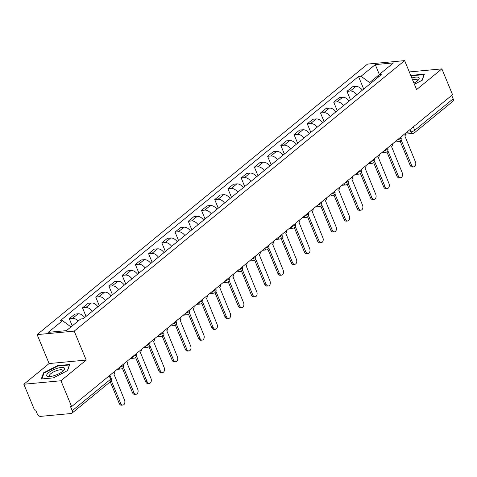<?xml version="1.0" encoding="UTF-8"?>
<svg xmlns="http://www.w3.org/2000/svg" width="477" height="477" viewBox="0 0 477 477"><rect width="100%" height="100%" fill="white"/><g stroke="black" fill="none" stroke-linecap="round" stroke-linejoin="round"><path stroke-width="0.72" d="M23.85 384.235L60.937 380.759L71.639 406.589L452.566 94.714L441.863 68.885L416.606 89.563L404.615 60.621L367.528 64.097L37.123 334.61L49.107 363.557L23.85 384.235L34.547 410.065L35.632 409.964L37.295 413.988A2.951 1.974 -129.3 0 0 40.533 416.379L71.133 413.511A2.951 1.974 -129.3 0 0 71.932 413.201A2.951 1.974 -129.3 0 0 72.224 410.715L110.622 379.275A2.951 0.9 -22.5 0 0 111.183 378.35L109.901 375.262M60.937 380.759L86.2 360.075L74.209 331.133L404.615 60.621M71.639 406.589L70.554 406.69L72.224 410.715M441.863 68.885L409.302 71.938M451.725 95.4L453.15 98.84A2.951 1.974 50.7 0 1 452.858 101.327L414.459 132.761A2.951 1.974 -129.3 0 0 414.751 130.275L453.15 98.84M362.341 90.213A6.785 4.543 -129.3 0 0 355.848 86.456L352.551 86.76L346.958 91.345L350.255 91.035A6.785 4.543 50.7 0 1 356.748 94.792M350.506 99.908L346.958 91.345M349.116 101.041A6.785 4.543 -129.3 0 0 342.623 97.278L339.326 97.588L333.733 102.167L337.03 101.857A6.785 4.543 50.7 0 1 343.523 105.62M337.281 110.73L333.733 102.167M335.897 111.862A6.785 4.543 -129.3 0 0 329.404 108.106L326.107 108.416L320.508 112.995L323.811 112.685A6.785 4.543 50.7 0 1 330.299 116.448M324.056 121.557L320.508 112.995M322.673 122.69A6.785 4.543 -129.3 0 0 316.179 118.934L312.882 119.244L307.289 123.823L310.587 123.513A6.785 4.543 50.7 0 1 317.08 127.27M310.831 132.385L307.289 123.823M309.448 133.518A6.785 4.543 -129.3 0 0 302.955 129.756L299.657 130.066L294.065 134.645L297.362 134.341A6.785 4.543 50.7 0 1 303.855 138.097M297.612 143.207L294.065 134.645M296.229 144.346A6.785 4.543 -129.3 0 0 289.736 140.584L286.438 140.894L280.84 145.473L284.137 145.163A6.785 4.543 50.7 0 1 290.63 148.925M284.387 154.035L280.84 145.473M283.004 155.168A6.785 4.543 -129.3 0 0 276.511 151.412L273.214 151.722L267.621 156.301L270.918 155.991A6.785 4.543 50.7 0 1 277.411 159.747M271.163 164.863L267.621 156.301M269.779 165.996A6.785 4.543 -129.3 0 0 263.286 162.24L259.989 162.544L254.396 167.129L257.693 166.819A6.785 4.543 50.7 0 1 264.186 170.575M257.944 175.685L254.396 167.129M256.554 176.824A6.785 4.543 -129.3 0 0 250.061 173.062L246.764 173.372L241.171 177.951L244.468 177.641A6.785 4.543 50.7 0 1 250.962 181.403M244.719 186.513L241.171 177.951M243.336 187.646A6.785 4.543 -129.3 0 0 236.842 183.889L233.545 184.2L227.946 188.779L231.244 188.469A6.785 4.543 50.7 0 1 237.737 192.231M231.494 197.341L227.946 188.779M230.111 198.474A6.785 4.543 -129.3 0 0 223.618 194.717L220.32 195.027L214.728 199.607L218.025 199.297A6.785 4.543 50.7 0 1 224.518 203.053M218.269 208.169L214.728 199.607M216.886 209.302A6.785 4.543 -129.3 0 0 210.393 205.539L207.096 205.849L201.503 210.429L204.8 210.124A6.785 4.543 50.7 0 1 211.293 213.881M205.05 218.991L201.503 210.429M203.661 220.124A6.785 4.543 -129.3 0 0 197.174 216.367L193.877 216.677L188.278 221.256L191.575 220.946A6.785 4.543 50.7 0 1 198.068 224.709M191.826 229.819L188.278 221.256M190.442 230.951A6.785 4.543 -129.3 0 0 183.949 227.195L180.652 227.505L175.059 232.084L178.356 231.774A6.785 4.543 50.7 0 1 184.849 235.531M178.601 240.647L175.059 232.084M177.217 241.779A6.785 4.543 -129.3 0 0 170.724 238.017L167.427 238.327L161.834 242.912L165.131 242.602A6.785 4.543 50.7 0 1 171.625 246.359M165.382 251.468L161.834 242.912M163.993 252.607A6.785 4.543 -129.3 0 0 157.499 248.845L154.202 249.155L148.609 253.734L151.907 253.424A6.785 4.543 50.7 0 1 158.4 257.186M152.157 262.296L148.609 253.734M150.774 263.429A6.785 4.543 -129.3 0 0 144.281 259.673L140.983 259.983L135.385 264.562L138.682 264.252A6.785 4.543 50.7 0 1 145.175 268.008M138.932 273.124L135.385 264.562M137.549 274.257A6.785 4.543 -129.3 0 0 131.056 270.501L127.758 270.805L122.166 275.39L125.463 275.08A6.785 4.543 50.7 0 1 131.956 278.836M125.707 283.952L122.166 275.39M124.324 285.085A6.785 4.543 -129.3 0 0 117.831 281.323L114.534 281.633L108.941 286.212L112.238 285.902A6.785 4.543 50.7 0 1 118.731 289.664M112.489 294.774L108.941 286.212M111.099 295.907A6.785 4.543 -129.3 0 0 104.612 292.151L101.309 292.461L95.716 297.04L99.013 296.73A6.785 4.543 50.7 0 1 105.506 300.492M99.264 305.602L95.716 297.04M97.88 306.735A6.785 4.543 -129.3 0 0 91.387 302.978L88.09 303.289L82.497 307.868L85.794 307.558A6.785 4.543 50.7 0 1 92.288 311.314M86.039 316.43L82.497 307.868M84.656 317.563A6.785 4.543 -129.3 0 0 78.162 313.8L74.865 314.11L69.272 318.69L72.57 318.386A6.785 4.543 50.7 0 1 78.174 321.027M72.248 325.88L69.272 318.69M379.108 74.841L369.633 82.599L370.146 83.827M369.633 82.599L361.053 76.254L375.292 64.598L393.459 62.892L379.221 74.549L378.172 77.256M361.053 76.254L358.513 76.493L59.977 320.914L62.517 320.675L48.278 332.338L66.44 330.633L80.685 318.97L83.225 318.737L381.761 74.317L379.221 74.549M37.123 334.61L74.209 331.133M414.406 84.25L422.234 80.249L424.387 74.114L412.337 75.247L410.965 75.95M49.107 363.557L86.2 360.075M53.376 377.873L67.579 370.611L69.737 364.482L57.687 365.609L43.485 372.871L41.326 379L53.376 377.873M363.724 89.08L358.513 76.493M62.517 320.675L70.972 326.924M375.292 64.598L379.322 74.466M412.522 75.682L412.337 75.247M43.789 373.604L43.485 372.871M57.866 366.044L57.687 365.609M401.044 139.773L411.532 165.102A3.393 2.296 84.6 0 0 413.803 166.884L412.396 167.016A3.393 2.296 -95.4 0 1 410.131 165.233L400.108 141.037M413.803 166.884A3.393 2.296 84.6 0 0 415.431 161.906L404.806 135.844A2.951 1.997 84.6 0 0 405.724 133.065M387.819 150.601L398.313 175.924A3.393 2.296 84.6 0 0 400.579 177.706L399.171 177.843A3.393 2.296 -95.4 0 1 396.906 176.061L386.883 151.859M400.579 177.706A3.393 2.296 84.6 0 0 402.212 172.734L391.587 146.672A2.951 1.997 84.6 0 0 392.499 143.893M374.6 161.423L385.088 186.751A3.393 2.296 84.6 0 0 387.354 188.534L385.947 188.665A3.393 2.296 -95.4 0 1 383.681 186.883L373.658 162.687M387.354 188.534A3.393 2.296 84.6 0 0 388.988 183.562L378.362 157.493A2.951 1.997 84.6 0 0 379.275 154.715M411.126 76.338L412.378 75.694L424.053 74.603L422.032 80.351M413.953 83.153A9.588 2.928 -22.5 0 0 418.281 80.088A9.588 2.928 -22.5 0 0 411.806 77.978M417.351 80.953A7.262 2.218 -22.5 0 0 417.488 80.041A7.262 2.218 -22.5 0 0 412.587 79.862M56.894 368.423A9.588 2.928 -22.5 0 0 47.795 373.396A9.588 2.928 -22.5 0 0 48.892 376.556A9.588 2.928 -22.5 0 0 54.384 375.578A9.588 2.928 -22.5 0 0 63.632 370.45A9.588 2.928 -22.5 0 0 56.894 368.423M62.702 371.315A7.262 2.218 -22.5 0 0 62.839 370.402A7.262 2.218 -22.5 0 0 57.079 370.474A7.262 2.218 -22.5 0 0 49.423 375.959A7.262 2.218 -22.5 0 0 50.163 376.508M41.91 378.947L43.967 373.097L57.729 366.062L69.403 364.965L67.382 370.712M361.375 172.251L371.863 197.579A3.393 2.296 84.6 0 0 374.129 199.362L372.728 199.493A3.393 2.296 -95.4 0 1 370.462 197.711L360.439 173.515M374.129 199.362A3.393 2.296 84.6 0 0 375.763 194.383L365.138 168.321A2.951 1.997 84.6 0 0 366.05 165.543M348.15 183.079L358.644 208.407A3.393 2.296 84.6 0 0 360.91 210.19L359.503 210.321A3.393 2.296 -95.4 0 1 357.237 208.538L347.214 184.337M360.91 210.19A3.393 2.296 84.6 0 0 362.544 205.211L351.913 179.149A2.951 1.997 84.6 0 0 352.831 176.371M334.926 193.9L345.42 219.229A3.393 2.296 84.6 0 0 347.685 221.012L346.278 221.143A3.393 2.296 -95.4 0 1 344.012 219.36L333.989 195.165M347.685 221.012A3.393 2.296 84.6 0 0 349.319 216.039L338.694 189.977A2.951 1.997 84.6 0 0 339.606 187.193M321.707 204.728L332.195 230.057A3.393 2.296 84.6 0 0 334.46 231.84L333.059 231.971A3.393 2.296 -95.4 0 1 330.788 230.188L320.765 205.992M334.46 231.84A3.393 2.296 84.6 0 0 336.094 226.867L325.469 200.799A2.951 1.997 84.6 0 0 326.381 198.021M308.482 215.556L318.97 240.885A3.393 2.296 84.6 0 0 321.242 242.668L319.834 242.799A3.393 2.296 -95.4 0 1 317.569 241.016L307.546 216.82M321.242 242.668A3.393 2.296 84.6 0 0 322.869 237.689L312.244 211.627A2.951 1.997 84.6 0 0 313.162 208.848M295.257 226.384L305.751 251.707A3.393 2.296 84.6 0 0 308.017 253.49L306.61 253.621A3.393 2.296 -95.4 0 1 304.344 251.844L294.321 227.642M308.017 253.49A3.393 2.296 84.6 0 0 309.651 248.517L299.025 222.455A2.951 1.997 84.6 0 0 299.938 219.676M282.032 237.206L292.526 262.535A3.393 2.296 84.6 0 0 294.792 264.318L293.385 264.449A3.393 2.296 -95.4 0 1 291.119 262.666L281.096 238.47M294.792 264.318A3.393 2.296 84.6 0 0 296.426 259.345L285.801 233.277A2.951 1.997 84.6 0 0 286.713 230.498M268.813 248.034L279.301 273.363A3.393 2.296 84.6 0 0 281.567 275.146L280.166 275.277A3.393 2.296 -95.4 0 1 277.9 273.494L267.877 249.298M281.567 275.146A3.393 2.296 84.6 0 0 283.201 270.167L272.576 244.105A2.951 1.997 84.6 0 0 273.488 241.326M255.589 258.862L266.083 284.191A3.393 2.296 84.6 0 0 268.348 285.967L266.941 286.105A3.393 2.296 -95.4 0 1 264.675 284.322L254.652 260.12M268.348 285.967A3.393 2.296 84.6 0 0 269.982 280.995L259.351 254.933A2.951 1.997 84.6 0 0 260.269 252.154M242.364 269.684L252.858 295.013A3.393 2.296 84.6 0 0 255.123 296.795L253.716 296.927A3.393 2.296 -95.4 0 1 251.451 295.144L241.428 270.948M255.123 296.795A3.393 2.296 84.6 0 0 256.757 291.823L246.132 265.755A2.951 1.997 84.6 0 0 247.044 262.976M229.145 280.512L239.633 305.84A3.393 2.296 84.6 0 0 241.899 307.623L240.497 307.754A3.393 2.296 -95.4 0 1 238.226 305.972L228.203 281.776M241.899 307.623A3.393 2.296 84.6 0 0 243.532 302.651L232.907 276.582A2.951 1.997 84.6 0 0 233.819 273.804M215.92 291.34L226.408 316.668A3.393 2.296 84.6 0 0 228.68 318.451L227.273 318.582A3.393 2.296 -95.4 0 1 225.007 316.8L214.984 292.604M228.68 318.451A3.393 2.296 84.6 0 0 230.308 313.472L219.682 287.41A2.951 1.997 84.6 0 0 220.601 284.632M202.695 302.162L213.189 327.49A3.393 2.296 84.6 0 0 215.455 329.273L214.048 329.404A3.393 2.296 -95.4 0 1 211.782 327.621L201.759 303.426M215.455 329.273A3.393 2.296 84.6 0 0 217.089 324.3L206.463 298.238A2.951 1.997 84.6 0 0 207.376 295.454M189.47 312.99L199.964 338.318A3.393 2.296 84.6 0 0 202.23 340.101L200.823 340.232A3.393 2.296 -95.4 0 1 198.557 338.449L188.534 314.254M202.23 340.101A3.393 2.296 84.6 0 0 203.864 335.128L193.239 309.06A2.951 1.997 84.6 0 0 194.151 306.282M176.251 323.817L186.74 349.146A3.393 2.296 84.6 0 0 189.005 350.929L187.604 351.06A3.393 2.296 -95.4 0 1 185.338 349.277L175.315 325.081M189.005 350.929A3.393 2.296 84.6 0 0 190.639 345.95L180.014 319.888A2.951 1.997 84.6 0 0 180.926 317.11M163.027 334.645L173.521 359.968A3.393 2.296 84.6 0 0 175.786 361.751L174.379 361.882A3.393 2.296 -95.4 0 1 172.114 360.105L162.091 335.903M175.786 361.751A3.393 2.296 84.6 0 0 177.42 356.778L166.789 330.716A2.951 1.997 84.6 0 0 167.707 327.937M149.802 345.467L160.296 370.796A3.393 2.296 84.6 0 0 162.562 372.579L161.154 372.71A3.393 2.296 -95.4 0 1 158.889 370.927L148.866 346.731M162.562 372.579A3.393 2.296 84.6 0 0 164.195 367.606L153.57 341.538A2.951 1.997 84.6 0 0 154.482 338.759M136.583 356.295L147.071 381.624A3.393 2.296 84.6 0 0 149.337 383.407L147.936 383.538A3.393 2.296 -95.4 0 1 145.664 381.755L135.641 357.559M149.337 383.407A3.393 2.296 84.6 0 0 150.97 378.428L140.345 352.366A2.951 1.997 84.6 0 0 141.258 349.587M123.358 367.123L133.846 392.452A3.393 2.296 84.6 0 0 136.118 394.229L134.711 394.366A3.393 2.296 -95.4 0 1 132.445 392.583L122.422 368.381M136.118 394.229A3.393 2.296 84.6 0 0 137.746 389.256L127.12 363.194A2.951 1.997 84.6 0 0 128.033 360.415M111.213 380.545L120.627 403.274A3.393 2.296 84.6 0 0 122.893 405.056L121.486 405.188A3.393 2.296 -95.4 0 1 119.22 403.405L110.27 381.809M122.893 405.056A3.393 2.296 84.6 0 0 124.527 400.084L113.902 374.022A2.951 1.997 84.6 0 0 114.814 371.237M119.584 367.332A2.951 0.9 -22.5 0 0 122.768 365.853A2.951 0.9 -22.5 0 0 123.334 364.929L123.126 364.434M132.809 356.504A2.951 0.9 -22.5 0 0 135.993 355.031A2.951 0.9 -22.5 0 0 136.553 354.101L136.35 353.606M146.034 345.682A2.951 0.9 -22.5 0 0 149.212 344.203A2.951 0.9 -22.5 0 0 149.778 343.273L149.575 342.778M159.252 334.854A2.951 0.9 -22.5 0 0 162.436 333.375A2.951 0.9 -22.5 0 0 163.003 332.451L162.794 331.956M172.477 324.026A2.951 0.9 -22.5 0 0 175.661 322.547A2.951 0.9 -22.5 0 0 176.222 321.623L176.019 321.128M185.702 313.204A2.951 0.9 -22.5 0 0 188.886 311.725A2.951 0.9 -22.5 0 0 189.447 310.795L189.244 310.3M198.921 302.376A2.951 0.9 -22.5 0 0 202.105 300.898A2.951 0.9 -22.5 0 0 202.671 299.973L202.463 299.478M212.146 291.548A2.951 0.9 -22.5 0 0 215.33 290.07A2.951 0.9 -22.5 0 0 215.896 289.145L215.687 288.651M225.371 280.726A2.951 0.9 -22.5 0 0 228.555 279.248A2.951 0.9 -22.5 0 0 229.115 278.318L228.912 277.823M238.595 269.899A2.951 0.9 -22.5 0 0 241.773 268.42A2.951 0.9 -22.5 0 0 242.34 267.496L242.137 266.995M251.814 259.071A2.951 0.9 -22.5 0 0 254.998 257.592A2.951 0.9 -22.5 0 0 255.565 256.668L255.356 256.173M265.039 248.243A2.951 0.9 -22.5 0 0 268.223 246.764A2.951 0.9 -22.5 0 0 268.784 245.84L268.581 245.345M278.264 237.421A2.951 0.9 -22.5 0 0 281.448 235.942A2.951 0.9 -22.5 0 0 282.008 235.012L281.806 234.517M291.483 226.593A2.951 0.9 -22.5 0 0 294.667 225.114A2.951 0.9 -22.5 0 0 295.233 224.19L295.024 223.695M304.708 215.765A2.951 0.9 -22.5 0 0 307.892 214.286A2.951 0.9 -22.5 0 0 308.458 213.362L308.249 212.867M317.932 204.943A2.951 0.9 -22.5 0 0 321.116 203.464A2.951 0.9 -22.5 0 0 321.677 202.534L321.474 202.039M331.157 194.115A2.951 0.9 -22.5 0 0 334.335 192.636A2.951 0.9 -22.5 0 0 334.902 191.712L334.699 191.217M344.376 183.287A2.951 0.9 -22.5 0 0 347.56 181.809A2.951 0.9 -22.5 0 0 348.127 180.884L347.918 180.389M357.601 172.459A2.951 0.9 -22.5 0 0 360.785 170.987A2.951 0.9 -22.5 0 0 361.345 170.056L361.143 169.562M370.826 161.637A2.951 0.9 -22.5 0 0 374.01 160.159A2.951 0.9 -22.5 0 0 374.57 159.229L374.367 158.734M384.045 150.81A2.951 0.9 -22.5 0 0 387.229 149.331A2.951 0.9 -22.5 0 0 387.795 148.407L387.586 147.912M397.269 139.982A2.951 0.9 -22.5 0 0 400.453 138.503A2.951 0.9 -22.5 0 0 401.02 137.579L400.811 137.084M406.708 132.26L410.894 131.867A2.951 0.9 -22.5 0 0 414.751 130.275L413.326 126.834M409.958 129.601L410.894 131.867A2.951 1.997 -95.4 0 0 412.867 133.417A2.951 2.951 0 0 0 414.459 132.761M85.794 307.558L91.387 302.978M99.013 296.73L104.612 292.151M112.238 285.902L117.831 281.323M125.463 275.08L131.056 270.501M138.682 264.252L144.281 259.673M151.907 253.424L157.499 248.845M165.131 242.602L170.724 238.017M178.356 231.774L183.949 227.195M191.575 220.946L197.174 216.367M204.8 210.124L210.393 205.539M218.025 199.297L223.618 194.717M231.244 188.469L236.842 183.889M244.468 177.641L250.061 173.062M257.693 166.819L263.286 162.24M270.918 155.991L276.511 151.412M284.137 145.163L289.736 140.584M297.362 134.341L302.955 129.756M310.587 123.513L316.179 118.934M323.811 112.685L329.404 108.106M337.03 101.857L342.623 97.278M350.255 91.035L355.848 86.456M72.57 318.386L78.162 313.8M396.745 140.411A2.951 1.997 84.6 0 0 398.569 141.645A2.951 2.951 0 0 0 401.02 137.579M383.52 151.239A2.951 1.997 84.6 0 0 385.344 152.473A2.951 2.951 0 0 0 387.795 148.407M370.301 162.067A2.951 1.997 84.6 0 0 372.12 163.301A2.951 2.951 0 0 0 374.57 159.229M357.076 172.895A2.951 1.997 84.6 0 0 358.895 174.123A2.951 2.951 0 0 0 361.345 170.056M343.851 183.717A2.951 1.997 84.6 0 0 345.676 184.951A2.951 2.951 0 0 0 348.127 180.884M330.633 194.544A2.951 1.997 84.6 0 0 332.451 195.779A2.951 2.951 0 0 0 334.902 191.712M317.408 205.372A2.951 1.997 84.6 0 0 319.226 206.601A2.951 2.951 0 0 0 321.677 202.534M304.183 216.194A2.951 1.997 84.6 0 0 306.007 217.429A2.951 2.951 0 0 0 308.458 213.362M290.958 227.022A2.951 1.997 84.6 0 0 292.783 228.256A2.951 2.951 0 0 0 295.233 224.19M277.739 237.85A2.951 1.997 84.6 0 0 279.558 239.084A2.951 2.951 0 0 0 282.008 235.012M264.514 248.672A2.951 1.997 84.6 0 0 266.333 249.906A2.951 2.951 0 0 0 268.784 245.84M251.29 259.5A2.951 1.997 84.6 0 0 253.114 260.734A2.951 2.951 0 0 0 255.565 256.668M238.071 270.328A2.951 1.997 84.6 0 0 239.889 271.562A2.951 2.951 0 0 0 242.34 267.496M224.846 281.156A2.951 1.997 84.6 0 0 226.664 282.384A2.951 2.951 0 0 0 229.115 278.318M211.621 291.978A2.951 1.997 84.6 0 0 213.446 293.212A2.951 2.951 0 0 0 215.896 289.145M198.396 302.806A2.951 1.997 84.6 0 0 200.221 304.04A2.951 2.951 0 0 0 202.671 299.973M185.177 313.633A2.951 1.997 84.6 0 0 186.996 314.862A2.951 2.951 0 0 0 189.447 310.795M171.953 324.455A2.951 1.997 84.6 0 0 173.771 325.69A2.951 2.951 0 0 0 176.222 321.623M158.728 335.283A2.951 1.997 84.6 0 0 160.552 336.518A2.951 2.951 0 0 0 163.003 332.451M145.509 346.111A2.951 1.997 84.6 0 0 147.327 347.345A2.951 2.951 0 0 0 149.778 343.273M132.284 356.939A2.951 1.997 84.6 0 0 134.103 358.167A2.951 2.951 0 0 0 136.553 354.101M119.059 367.761A2.951 1.997 84.6 0 0 120.884 368.995A2.951 2.951 0 0 0 123.334 364.929M109.197 375.84L110.622 379.275A2.951 1.974 -129.3 0 1 110.324 381.761A2.951 2.951 0 0 0 111.183 378.35M411.532 165.102L410.131 165.233M398.313 175.924L396.906 176.061M385.088 186.751L383.681 186.883M371.863 197.579L370.462 197.711M358.644 208.407L357.237 208.538M345.42 219.229L344.012 219.36M332.195 230.057L330.788 230.188M318.97 240.885L317.569 241.016M305.751 251.707L304.344 251.844M292.526 262.535L291.119 262.666M279.301 273.363L277.9 273.494M266.083 284.191L264.675 284.322M252.858 295.013L251.451 295.144M239.633 305.84L238.226 305.972M226.408 316.668L225.007 316.8M213.189 327.49L211.782 327.621M199.964 338.318L198.557 338.449M186.74 349.146L185.338 349.277M173.521 359.968L172.114 360.105M160.296 370.796L158.889 370.927M147.071 381.624L145.664 381.755M133.846 392.452L132.445 392.583M120.627 403.274L119.22 403.405M394.807 141.997L398.569 141.645M381.588 152.825L385.344 152.473M368.363 163.653L372.12 163.301M355.138 174.475L358.895 174.123M341.92 185.303L345.676 184.951M328.695 196.13L332.451 195.779M315.47 206.952L319.226 206.601M302.245 217.78L306.007 217.429M289.026 228.608L292.783 228.256M275.801 239.436L279.558 239.084M262.577 250.258L266.333 249.906M249.358 261.086L253.114 260.734M236.133 271.914L239.889 271.562M222.908 282.736L226.664 282.384M209.683 293.564L213.446 293.212M196.464 304.392L200.221 304.04M183.24 315.219L186.996 314.862M170.015 326.041L173.771 325.69M156.796 336.869L160.552 336.518M143.571 347.697L147.327 347.345M130.346 358.519L134.103 358.167M117.121 369.347L120.884 368.995M110.324 381.761L71.932 413.201M412.867 133.417L405.694 134.091"/></g></svg>
